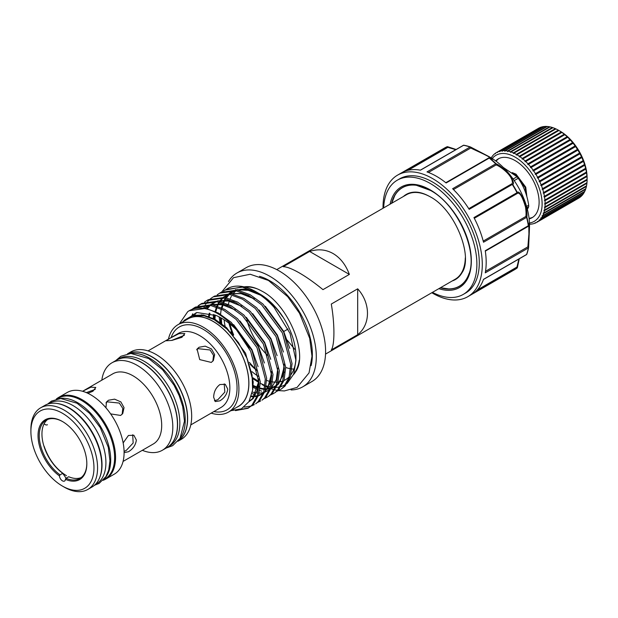 <?xml version="1.0" encoding="UTF-8"?>
<svg xmlns="http://www.w3.org/2000/svg" width="618" height="618" viewBox="0 0 618 618"><rect width="100%" height="100%" fill="white"/><g stroke="black" fill="none" stroke-linecap="round" stroke-linejoin="round"><path stroke-width="0.93" d="M44.226 423.6A2.124 1.615 26.6 0 0 47.439 424.736M393.635 197.799A56.895 32.847 60 0 1 416.393 185.292M432.445 292.36A65.948 38.077 -120 0 0 463.23 294.423L465.632 293.04A65.948 38.077 -120 0 0 475.736 240.193A65.948 38.077 -120 0 0 432.654 182.078A65.948 38.077 -120 0 0 399.676 178.811L397.281 180.193A65.948 38.077 -120 0 0 383.67 207.887M463.23 294.423A65.948 38.077 -120 0 0 473.342 241.576A65.948 38.077 -120 0 0 430.252 183.461A65.948 38.077 -120 0 0 397.281 180.193M491.426 158.702C489.757 156.462 475.327 150.375 470.777 148.003A0.85 0.626 119.4 0 0 470.53 147.014A0.85 0.572 109.3 0 0 470.074 147.038L426.984 171.912A70.189 40.525 60 0 1 436.555 176.362A70.189 40.525 60 0 1 446.119 182.959L489.209 158.084A0.85 0.487 -120 0 0 488.498 158.239M431.804 292.731A70.189 40.525 -120 0 0 432.654 293.233A70.189 40.525 -120 0 0 467.749 296.71A70.189 40.525 -120 0 0 478.51 240.464A70.189 40.525 -120 0 0 432.654 178.61A70.189 40.525 -120 0 0 397.559 175.133A70.189 40.525 -120 0 0 383.029 208.258M528.568 247.71A69.942 40.379 60 0 1 526.86 254.052A0.85 0.626 -160.3 0 1 526.598 254.461L483.515 279.336A70.189 40.525 60 0 1 473.944 292.947L517.034 268.073A0.85 0.487 -120 0 0 516.965 267.046L518.888 259.012M527.857 226.404A0.85 0.487 -120 0 0 528.174 226.397A0.85 0.85 0 0 0 528.599 225.678A0.85 0.749 0.9 0 0 528.591 225.562L529.518 226.891L529.518 225.361A55.558 32.074 -120 0 0 490.236 157.32L488.908 156.555C493.419 159.583 493.643 160.07 489.595 158.015A69.942 40.379 60 0 1 496.076 163.762C498.973 164.797 503.353 168.39 509.217 174.554C513.404 180.896 514.531 184.149 512.585 184.303A69.942 40.379 60 0 1 517.328 192.515C518.432 190.908 520.68 193.504 524.079 200.302C526.49 208.451 527.409 214.052 526.86 217.08A69.942 40.379 60 0 1 528.591 225.562L485.254 250.746A70.189 40.525 60 0 1 485.254 272.839L528.344 247.965A0.85 0.487 -120 0 0 527.857 246.868L528.915 234.029L528.776 223.399M516.965 193.65A0.85 0.487 -120 0 0 517.003 193.635A0.85 0.85 0 0 0 517.227 193.442L517.227 193.442A0.85 0.834 40.2 0 0 517.328 192.515L473.944 217.575A70.189 40.525 60 0 1 483.515 242.233L526.598 217.358A0.85 0.487 -120 0 0 525.825 216.485C526.204 214.624 526.111 211.511 525.539 207.138C522.28 196.145 519.421 191.65 516.965 193.65L474.315 218.278L517.003 193.635A0.85 0.487 -120 0 0 517.034 192.7A70.189 40.525 -120 0 0 512.276 184.458L469.186 209.332A70.189 40.525 60 0 0 452.623 188.722L495.706 163.847A70.189 40.525 -120 0 0 489.209 158.084L489.595 158.015A0.85 0.749 -60.9 0 0 488.884 157.93M490.236 157.32L470.53 147.014M526.227 254.678A0.85 0.487 -120 0 0 526.598 254.461A70.189 40.525 -120 0 0 528.344 247.965A0.85 0.572 -169.3 0 0 528.591 247.579A0.85 0.626 -179.4 0 0 528.599 247.501L529.518 226.891L528.599 247.354M519.19 258.842L517.374 267.277M511.418 184.04L468.768 208.668L511.457 184.017A0.85 0.487 -120 0 1 512.276 184.458L512.585 184.303A0.85 0.834 -100.2 0 0 511.488 184.002A0.85 0.487 -120 0 0 511.418 184.04C512.577 183.84 512.708 182.349 511.812 179.568C509.209 172.538 498.456 165.385 496.076 164.952L453.465 189.556M455.775 149.703L447.857 147.347L408.135 170.282M526.575 206.42L528.684 205.207A31.279 18.061 60 0 1 528.691 206.018A31.279 18.061 60 0 1 528.684 206.814L526.598 210.892M526.899 196.763L525.74 187.154L516.045 174.183L512.245 172.6M513.473 173.558L515.404 174.554L525.099 187.524L526.428 195.126M498.927 158.525A33.928 19.591 -120 0 0 496.115 161.228M495.659 160.881A33.928 19.591 60 0 1 498.162 158.926A33.928 19.591 60 0 1 515.126 160.603A33.928 19.591 60 0 1 537.289 190.506A33.928 19.591 60 0 1 532.09 217.69A33.928 19.591 60 0 1 529.147 218.888M529.471 222.99A38.169 22.039 -120 0 0 541.067 194.67A38.169 22.039 -120 0 0 515.126 157.142A38.169 22.039 -120 0 0 492.26 158.548M491.217 157.899A40.294 23.26 60 0 1 491.804 156.964L492.106 156.539A40.294 23.26 60 0 1 493.403 154.979L493.751 154.624A40.294 23.26 60 0 1 495.257 153.349L495.373 153.743L495.651 153.071A40.294 23.26 60 0 1 496.478 152.553A40.294 23.26 60 0 1 497.343 152.098L497.459 152.538L497.784 151.889A40.294 23.26 60 0 1 499.638 151.225L499.753 151.719L500.124 151.101A40.294 23.26 60 0 1 502.125 150.753L502.233 151.286L502.643 150.707A40.294 23.26 60 0 1 504.767 150.684L504.86 151.263L505.308 150.722A40.294 23.26 60 0 1 507.54 151.016L507.61 151.626L508.104 151.132A40.294 23.26 60 0 1 510.406 151.75L510.46 152.391L510.993 151.943A40.294 23.26 60 0 1 513.349 152.878L513.38 153.542L513.944 153.148A40.294 23.26 60 0 1 516.324 154.376L516.324 155.064L516.926 154.724A40.294 23.26 60 0 1 519.305 156.238L519.274 156.949L519.9 156.655A40.294 23.26 60 0 1 522.256 158.447L522.187 159.158L522.843 158.926A40.294 23.26 60 0 1 525.145 160.974L525.037 161.692L525.709 161.514A40.294 23.26 60 0 1 527.942 163.785L527.787 164.496L528.483 164.38A40.294 23.26 60 0 1 530.607 166.86L530.422 167.563L531.125 167.501A40.294 23.26 60 0 1 533.125 170.159L532.894 170.846L533.612 170.838A40.294 23.26 60 0 1 535.466 173.643L535.188 174.315L535.906 174.361A40.294 23.26 60 0 1 537.598 177.281L537.274 177.93L537.992 178.03A40.294 23.26 60 0 1 539.499 181.035L539.128 181.653L539.846 181.792A40.294 23.26 60 0 1 541.144 184.859L540.735 185.439L541.445 185.624A40.294 23.26 60 0 1 542.527 188.706L542.079 189.247L542.774 189.471A40.294 23.26 60 0 1 543.624 192.538L543.137 193.04L543.809 193.303A40.294 23.26 60 0 1 544.427 196.323L543.902 196.771L544.551 197.065A40.294 23.26 60 0 1 544.929 200L544.358 200.402L544.991 200.726A40.294 23.26 60 0 1 545.115 203.546L544.512 203.894L545.115 204.234A40.294 23.26 60 0 1 544.991 206.914L544.358 207.208L544.929 207.563A40.294 23.26 60 0 1 544.551 210.074L543.902 210.305L544.427 210.676A40.294 23.26 60 0 1 543.809 212.978L543.137 213.156L543.624 213.527A40.294 23.26 60 0 1 542.774 215.605L542.079 215.728L542.527 216.091A40.294 23.26 60 0 1 541.445 217.922L540.735 217.984L541.144 218.347A40.294 23.26 60 0 1 539.846 219.908L539.128 219.915L539.499 220.263A40.294 23.26 60 0 1 537.992 221.538L537.274 221.491L537.598 221.816A40.294 23.26 60 0 1 536.772 222.341A40.294 23.26 60 0 1 535.906 222.797L535.188 222.696L535.466 222.998A40.294 23.26 60 0 1 533.612 223.662L533.125 223.786A40.294 23.26 60 0 1 531.125 224.133L530.607 224.179A40.294 23.26 60 0 1 529.51 224.226M560.109 131.171L558.911 130.483L560.109 131.171A38.169 22.039 60 0 1 587.1 177.922L587.1 179.305A40.294 23.26 -120 0 0 586.976 176.485L586.915 175.759A40.294 23.26 -120 0 0 586.536 172.824L586.412 172.082A40.294 23.26 -120 0 0 585.794 169.062L585.609 168.297A40.294 23.26 -120 0 0 584.759 165.238L584.512 164.465A40.294 23.26 -120 0 0 583.431 161.383L583.129 160.618A40.294 23.26 -120 0 0 581.832 157.551L581.484 156.794A40.294 23.26 -120 0 0 579.978 153.789L579.584 153.048A40.294 23.26 -120 0 0 577.892 150.12L577.451 149.401A40.294 23.26 -120 0 0 575.597 146.597L575.111 145.918A40.294 23.26 -120 0 0 573.11 143.26L572.592 142.619A40.294 23.26 -120 0 0 570.468 140.139L569.927 139.544A40.294 23.26 -120 0 0 567.695 137.273L567.131 136.732A40.294 23.26 -120 0 0 564.821 134.685L564.242 134.206A40.294 23.26 -120 0 0 561.886 132.414L561.291 131.997A40.294 23.26 -120 0 0 558.911 130.483L558.309 130.135A40.294 23.26 -120 0 0 555.93 128.907L513.944 153.148M544.991 206.914L586.976 182.673A40.294 23.26 -120 0 0 587.1 179.992L587.1 179.305L545.115 203.546M544.551 210.074L586.536 185.833A40.294 23.26 -120 0 0 586.915 183.322L586.945 182.619M543.809 212.978L585.794 188.737A40.294 23.26 -120 0 0 586.412 186.435L586.482 185.717M542.774 215.605L584.759 191.364A40.294 23.26 -120 0 0 585.609 189.286L585.717 188.567M541.445 217.922L583.431 193.681A40.294 23.26 -120 0 0 584.512 191.858L584.667 191.14M539.846 219.908L581.832 195.667A40.294 23.26 -120 0 0 583.129 194.106L583.322 193.403M537.992 221.538L579.978 197.297A40.294 23.26 -120 0 0 581.484 196.022L581.716 195.334M536.772 222.341L578.757 198.1A40.294 23.26 -120 0 0 579.584 197.582L579.862 196.91M403.407 196.493A49.146 28.374 60 0 1 415.358 192.113C419.715 192.113 424.566 193.627 429.935 196.655C454.964 209.371 473.589 256.485 461.947 272.808A49.146 28.374 60 0 1 452.183 280.966M440.472 287.725L448.714 288.907A56.879 32.839 -120 0 0 469.031 273.535M244.071 286.876A51.371 29.664 60 0 1 246.621 286.636C251.086 286.428 256.269 287.98 262.186 291.294C288.235 304.682 308.521 354.037 295.721 371.681A51.371 29.664 60 0 1 293.504 374.616M259.506 276.323A60.178 34.739 60 0 1 269.811 280.804A60.178 34.739 60 0 1 311.101 365.671M249.178 348.359A65.74 37.953 60 0 1 244.55 340.518M236.941 273.009L246.242 267.64A65.74 37.953 60 0 1 279.104 270.9A65.74 37.953 60 0 1 322.055 328.83A65.74 37.953 60 0 1 311.974 381.507L302.681 386.868A65.74 37.953 -120 0 0 312.754 334.191A65.74 37.953 -120 0 0 269.811 276.269A65.74 37.953 -120 0 0 236.941 273.009A65.74 37.953 -120 0 0 228.459 281.545M429.989 196.686A48.776 28.158 -120 0 0 406.435 194.74L276.756 269.61M283.469 331.665L288.096 328.992M294.848 349.371L287.123 340.047M268.235 356.084A48.776 28.158 60 0 1 246.837 319.993M283.229 266.698C286.814 266.744 292.229 268.845 299.467 272.994C306.767 277.243 314.601 282.789 322.967 289.641L349.355 274.407C345.771 264.79 340.363 257.845 333.125 253.565C325.825 249.448 317.992 248.753 309.626 251.464L283.229 266.698M116.593 360.124A50.467 29.139 60 0 1 116.671 360.078L118.919 358.78A50.467 29.139 60 0 1 144.156 361.275A50.467 29.139 60 0 1 177.127 405.756A50.467 29.139 60 0 1 169.394 446.196L167.138 447.494A50.467 29.139 60 0 1 167.069 447.54M116.671 360.078A50.467 29.139 60 0 1 141.908 362.581A50.467 29.139 60 0 1 174.879 407.053A50.467 29.139 60 0 1 167.138 447.494M101.823 380.163A50.467 29.139 60 0 1 111.897 362.836A50.467 29.139 60 0 1 150.784 376.354A50.467 29.139 60 0 1 172.816 427.146A50.467 29.139 60 0 1 162.364 450.252A50.467 29.139 60 0 1 142.325 450.313M111.897 362.836L116.524 360.163A50.467 29.139 60 0 1 155.412 373.689A50.467 29.139 60 0 1 177.443 424.473A50.467 29.139 60 0 1 166.991 447.579L162.364 450.252M87.818 393.272L92.893 391.271L95.798 387.471L90.954 387.169L82.58 391.279L112.808 373.82A40.502 23.384 60 0 1 144.017 384.666A40.502 23.384 60 0 1 161.7 425.431A40.502 23.384 60 0 1 153.31 443.971L123.075 461.43M124.094 452.615L128.428 451.758C133.009 448.977 135.651 445.076 136.362 440.062L133.859 435.242L128.428 435.481L123.152 442.921M122.155 414.245L122.797 408.405L119.336 403.075L107.331 401.839L105.972 402.874M110.645 413.898L120.657 415.443L122.758 413.504L124.04 407.648L120.858 401.909L114.593 399.158L108.444 400.255L106.451 402.04L105.948 407.818M124.079 451.395L126.203 450.468L133.171 442.99L132.685 434.771M56.246 399.128A47.138 27.215 60 0 1 58.656 397.413L67.192 392.492A47.138 27.215 60 0 1 103.523 405.114A47.138 27.215 60 0 1 124.094 452.561A47.138 27.215 60 0 1 114.33 474.137L105.794 479.066A47.138 27.215 60 0 1 103.106 480.302M58.656 397.413A47.138 27.215 60 0 1 94.987 410.043A47.138 27.215 60 0 1 115.558 457.49A47.138 27.215 60 0 1 105.794 479.066M103.608 479.769L104.952 478.989A46.651 26.937 -120 0 0 112.105 441.607A46.651 26.937 -120 0 0 81.63 400.495A46.651 26.937 -120 0 0 58.301 398.185L56.956 398.965M105.099 477.907A46.651 26.937 -120 0 0 106.844 439.746A46.651 26.937 -120 0 0 77.729 402.743A46.651 26.937 -120 0 0 59.313 398.602M56.848 403.423A46.651 26.937 60 0 1 69.031 407.764A46.651 26.937 60 0 1 99.683 477.629M48.49 403.848L49.602 403.206A46.651 26.937 60 0 1 72.932 405.516A46.651 26.937 60 0 1 103.407 446.629A46.651 26.937 60 0 1 96.253 484.01L95.141 484.659M97.567 467.872A47.138 27.215 60 0 1 87.802 489.456A47.138 27.215 60 0 1 64.233 487.123L62.433 486.08A44.596 25.747 60 0 1 30.9 431.464L30.9 429.386A47.138 27.215 60 0 1 40.664 407.803A47.138 27.215 60 0 1 76.987 420.433A47.138 27.215 60 0 1 97.567 467.872M40.664 407.803L44.859 405.385A47.138 27.215 60 0 1 81.19 418.007A47.138 27.215 60 0 1 101.761 465.454A47.138 27.215 60 0 1 92.005 487.03L87.802 489.456M30.9 431.464A44.596 25.747 60 0 1 62.433 413.257A44.596 25.747 60 0 1 93.967 467.872A44.596 25.747 60 0 1 62.433 486.08M66.319 478.595L62.766 473.303L60.062 474.871L59.444 475.899A4.241 2.449 -120 0 0 61.391 480.016A4.241 2.449 -120 0 0 64.558 481.043A4.241 2.449 -120 0 0 65.423 479.352L66.01 478.301A33.65 19.428 -120 0 0 79.861 478.471A33.65 19.428 -120 0 0 86.829 463.407M63.129 474.153A35.28 20.363 -120 0 0 63.422 474.361L62.827 473.682M65.423 479.352A34.5 19.923 -120 0 0 86.829 463.755A34.5 19.923 -120 0 0 62.433 421.499A34.5 19.923 -120 0 0 38.038 435.582A34.5 19.923 -120 0 0 59.444 475.899M62.735 421.677A33.65 19.428 -120 0 0 46.203 420.178A33.65 19.428 -120 0 0 39.235 435.582A33.65 19.428 -120 0 0 60.062 474.871M47.617 419.491A33.65 19.428 -120 0 0 41.947 434.021A33.65 19.428 -120 0 0 62.766 473.303M127.632 353.797A50.467 29.139 60 0 1 166.142 368.614A50.467 29.139 60 0 1 187.493 418.68A50.467 29.139 60 0 1 178.061 441.136M131.031 353.45A50.467 29.139 60 0 1 167.053 373.566A50.467 29.139 60 0 1 185.238 419.977A50.467 29.139 60 0 1 180.062 438.371M127.594 353.805A50.467 29.139 60 0 1 166.172 368.398A50.467 29.139 60 0 1 187.64 418.587A50.467 29.139 60 0 1 178.03 441.167M127.509 353.82L130.753 351.943A50.467 29.139 60 0 1 169.649 365.47A50.467 29.139 60 0 1 191.68 416.262A50.467 29.139 60 0 1 181.228 439.359L177.976 441.237M168.444 339.127A50.467 29.139 60 0 1 177.999 324.666A50.467 29.139 60 0 1 216.895 338.193A50.467 29.139 60 0 1 238.919 388.985A50.467 29.139 60 0 1 228.467 412.09A50.467 29.139 60 0 1 211.171 413.133M228.467 412.09L238.363 406.374A50.467 29.139 -120 0 0 248.822 383.268A50.467 29.139 -120 0 0 226.791 332.476A50.467 29.139 -120 0 0 187.895 318.958L177.999 324.666M169.695 338.417L166.234 340.773L171.951 340.402L181.901 337.328L184.821 333.565L178.988 333.635L169.695 338.417M219.869 400.835C224.434 398.046 227.061 394.137 227.748 389.108L225.276 384.311L219.869 384.558C215.867 387.679 213.797 391.912 213.658 397.25L215.303 401.576L219.869 400.835M212.847 361.167L213.534 355.342L210.097 349.981L198.077 348.668L196.648 349.773M199.073 347.246L197.072 349.039L199.714 359.599L211.286 362.426L213.38 360.495L214.647 354.662L211.464 348.931L205.215 346.157L199.073 347.246M214.454 400.75L217.868 399.684L224.828 392.098L224.218 383.871M236.733 407.316A50.576 29.2 -120 0 0 246.597 367.424A50.576 29.2 -120 0 0 213.133 321.368A50.576 29.2 -120 0 0 186.257 319.9M230.862 410.707L241.368 408.853L248.938 401.669L252.654 389.958L252.074 375.041L247.177 358.649L238.509 342.689L227.053 329.139L214.145 319.614L204.234 315.813L192.538 315.844L183.824 321.128M182.851 321.87L197.08 312.538L216.462 315.605C223.453 318.733 230.166 323.546 236.609 330.027A56.941 32.87 -120 0 0 217.629 313.581A56.941 32.87 -120 0 0 189.162 310.761A56.941 32.87 -120 0 0 187.718 311.681L179.359 323.886M259.66 293.905A50.954 29.417 -120 0 0 258.872 293.465M253.697 291.078A50.954 29.417 -120 0 0 237.66 290.081M235.883 290.777A50.954 29.417 -120 0 0 234.438 291.526L235.759 290.761M224.118 319.769A50.954 29.417 -120 0 0 225.385 327.602M252.005 371.681A50.954 29.417 -120 0 0 258.502 376.408M257.397 381.623L256.694 381.182M223.206 302.264L224.241 299.931M225.609 297.536L228.243 294.245M229.108 293.411L233.519 290.46M235.28 289.726L252.538 290.514M258.594 293.295L272.299 303.863L278.185 310.514L282.163 316.107C275.11 305.995 266.968 298.216 257.737 292.785L255.69 291.603A56.941 32.87 -120 0 0 227.215 288.784L223.546 291.14M257.737 292.793L255.69 291.603A56.941 32.87 -120 0 1 274.037 307.308L290.051 333.419L295.945 360.526L295.945 356.455A50.954 29.417 -120 0 0 259.915 294.044L259.406 293.751M266.675 380.425A50.954 29.417 -120 0 0 271.402 381.723M272.615 381.924A50.954 29.417 -120 0 0 275.219 382.156M275.891 382.171A50.954 29.417 -120 0 0 277.057 382.148M278.239 382.055A50.954 29.417 -120 0 0 282.727 381.036M283.986 380.51A50.954 29.417 -120 0 0 285.392 379.784A50.954 29.417 -120 0 0 289.263 376.741M290.931 374.74A50.954 29.417 -120 0 0 295.906 358.432M282.519 316.625L282.163 316.107M295.945 360.526L293.674 374.168L287.131 383.5M285.539 384.628L281.144 386.621M280.116 386.899L276.377 387.416M275.373 387.447L271.511 387.154M270.437 386.968L266.234 385.856M264.064 385.045L260.332 383.307M274.037 307.308C268.173 300.734 261.901 295.589 255.211 291.881L242.449 287.154L225.949 289.518M213.426 314.384L213.388 319.22M226.597 289.162A56.941 32.87 -120 0 0 225.292 290.058L241.607 287.015M219.599 293.187L220.943 292.407L237.451 290.043L250.205 294.771L262.967 304.048L283.732 332.19L292.051 363.585L290.398 376.632L284.998 386.111L281.051 389.193L283.654 386.883L289.062 377.405L290.715 364.365L282.387 332.963L261.623 304.821L248.861 295.543L236.107 290.823L219.599 293.187L217.204 294.809M213.256 296.849L214.601 296.076L231.101 293.712L243.863 298.432L256.617 307.71L277.382 335.852L285.709 367.254L284.056 380.294L278.656 389.773L274.709 392.863L277.312 390.545L282.712 381.074L284.365 368.027L276.045 336.625L255.28 308.482L242.519 299.205L229.757 294.485L213.256 296.849L210.854 298.471M210.251 298.965L208.111 301.043M207.578 301.661L205.724 304.226M205.261 304.975L203.708 308.065M201.615 314.763L201.499 315.334M206.906 300.51L208.251 299.738L224.759 297.374L237.513 302.094L250.275 311.372L271.039 339.514L279.359 370.916L277.706 383.963L272.306 393.434L268.359 396.524L270.962 394.207L276.37 384.736L278.023 371.688L269.695 340.294L248.93 312.144L236.176 302.874L223.415 298.146L206.906 300.51L204.512 302.132M192.128 315.165L192.731 313.789M196.23 308.22L198.308 306.041M198.896 305.516L201.244 303.801M200.564 304.172L201.908 303.399L218.409 301.036L231.171 305.763L243.925 315.033L264.689 343.183L273.017 374.578L271.364 387.625L265.964 397.096L262.017 400.186L264.62 397.876L270.02 388.398L271.673 375.35L263.353 343.956L242.588 315.813L229.826 306.536L217.065 301.808L200.564 304.172L198.162 305.794M194.214 307.841L195.558 307.061L212.067 304.697L224.821 309.425L237.582 318.703L258.347 346.845L266.667 378.239L265.014 391.287L259.614 400.765L255.667 403.848L258.278 401.538L263.677 392.059L265.331 379.019L257.003 347.617L236.238 319.475L223.484 310.197L210.723 305.477L194.222 307.841L191.819 309.464M184.048 320.603L183.878 321.074M280.371 389.572L277.691 390.7M253.009 387.27L257.497 389.556M259.738 390.468L261.7 391.132M277.088 391.209L279.707 389.973M274.029 393.233L271.341 394.361M252.044 393.604L255.35 394.794M270.746 394.871L273.365 393.635M267.679 396.895L264.998 398.023M264.396 398.54L267.015 397.297M258.054 402.202L260.672 400.966M244.164 407.1L250.962 406.126M251.711 405.864L254.33 404.628M189.185 310.746L205.717 308.367L218.478 313.087L231.232 322.364L251.997 350.506L260.325 381.909L258.672 394.948L253.272 404.427L247.98 408.289L251.928 405.199L257.327 395.729L258.981 382.681L250.661 351.279L236.609 330.027M248.645 407.888L238.533 409.973M235.481 410.615L247.98 408.289M257.575 371.055A50.954 29.417 60 0 1 250.012 364.195M231.433 333.65A50.954 29.417 60 0 1 230.823 331.827M228.405 304.35A50.954 29.417 60 0 1 229.471 300.51M230.135 298.795A50.954 29.417 60 0 1 231.395 296.292M232.862 294.083A50.954 29.417 60 0 1 236.045 290.808M245.114 287.131A50.954 29.417 60 0 1 258.355 289.317M299.259 360.178A50.954 29.417 60 0 1 293.913 373.527M184.403 335.242L171.649 340.448M66.01 478.301L68.714 476.741A33.65 19.428 -120 0 0 81.159 477.59M95.242 389.379L86.373 392.623M309.626 251.464L349.355 274.407M357.683 288.822L331.287 304.056C334.786 323.917 334.786 345.161 331.287 349.942L357.683 334.701C370.738 324.404 370.738 303.16 357.683 288.822L357.683 334.701M325.531 354.091L455.211 279.22A48.776 28.158 -120 0 0 465.3 257.845M293.905 369.085A48.776 28.158 60 0 1 291.881 368.938M290.614 368.761A48.776 28.158 60 0 1 285.709 367.471M291.047 389.95A65.74 37.953 -120 0 0 302.681 386.868M233.674 335.026A60.178 34.739 60 0 1 229.911 323.971M257.528 370.831A60.178 34.739 60 0 1 249.402 362.387M233.148 335.628A60.178 34.739 60 0 1 228.992 323.245M418.27 185.609A56.879 32.839 -120 0 0 394.802 195.52L391.696 203.252M468.374 275.319A56.895 32.847 60 0 1 446.157 288.784M540.047 127.949L539.329 127.856A40.294 23.26 -120 0 0 538.463 128.312L496.478 152.553M542.341 127.13L541.623 126.984A40.294 23.26 -120 0 0 539.769 127.648L497.784 151.889M544.813 126.705L544.11 126.512A40.294 23.26 -120 0 0 542.11 126.86L500.124 151.101M547.448 126.675L546.752 126.443A40.294 23.26 -120 0 0 544.628 126.466L502.643 150.707M550.198 127.045L549.526 126.775A40.294 23.26 -120 0 0 547.293 126.481L505.308 150.722M553.048 127.81L552.392 127.509A40.294 23.26 -120 0 0 550.09 126.891L508.104 151.132M555.961 128.953L555.335 128.637A40.294 23.26 -120 0 0 552.979 127.702L510.993 151.943M586.976 176.485L544.991 200.726M587.1 179.305L544.512 203.894M587.1 179.992L545.115 204.234M586.915 183.322L544.929 207.563M586.412 186.435L544.427 210.676M585.609 189.286L543.624 213.527M584.512 191.858L542.527 216.091M583.129 194.106L541.144 218.347M581.484 196.022L539.499 220.263M579.584 197.582L537.598 221.816M539.329 127.856L497.343 152.098M541.623 126.984L499.638 151.225M544.11 126.512L502.125 150.753M546.752 126.443L504.767 150.684M549.526 126.775L507.54 151.016M552.392 127.509L510.406 151.75M555.335 128.637L513.349 152.878M558.309 130.135L516.324 154.376M558.911 130.483L516.926 154.724M561.291 131.997L519.305 156.238M561.855 132.36L519.274 156.949M561.886 132.414L519.9 156.655M564.242 134.206L522.256 158.447M564.775 134.577L522.187 159.158M564.821 134.685L522.843 158.926M567.131 136.732L525.145 160.974M567.618 137.103L525.037 161.692M567.695 137.273L525.709 161.514M569.927 139.544L527.942 163.785M570.375 139.915L527.787 164.496M570.468 140.139L528.483 164.38M572.592 142.619L530.607 166.86M573.002 142.982L530.422 167.563M573.11 143.26L531.125 167.501M575.111 145.918L533.125 170.159M575.482 146.265L532.894 170.846M575.597 146.597L533.612 170.838M577.451 149.401L535.466 173.643M577.776 149.734L535.188 174.315M577.892 150.12L535.906 174.361M579.584 153.048L537.598 177.281M579.862 153.341L537.274 177.93M579.978 153.789L537.992 178.03M581.484 156.794L539.499 181.035M581.716 157.065L539.128 181.653M581.832 157.551L539.846 181.792M583.129 160.618L541.144 184.859M583.322 160.85L540.735 185.439M583.431 161.383L541.445 185.624M584.512 164.465L542.527 188.706M584.667 164.658L542.079 189.247M584.759 165.238L542.774 189.471M585.609 168.297L543.624 192.538M585.717 168.451L543.137 193.04M585.794 169.062L543.809 193.303M586.412 172.082L544.427 196.323M586.482 172.183L543.902 196.771M586.536 172.824L544.551 197.065M586.915 175.759L544.929 200M586.945 175.813L544.358 200.402M529.078 218.316A33.928 19.591 -120 0 0 532.824 217.235M528.684 205.207C527.2 195.11 523.716 186.134 518.232 178.27A31.279 18.061 60 0 0 517.027 176.771L503.291 167.439M517.027 176.771L513.118 179.027M514.215 180.595L518.232 178.27M526.969 207.802L528.684 206.814M528.568 223.345L528.599 225.678A0.85 0.749 0.9 0 1 528.32 226.227M483.469 279.467L526.459 254.647A0.85 0.85 0 0 0 526.83 254.199L528.583 247.648A0.85 0.85 0 0 0 528.599 247.501A0.85 0.626 -179.4 0 0 527.857 246.868L485.516 271.31M485.315 251.14L528.174 226.397A0.85 0.487 -120 0 0 528.344 225.871A70.189 40.525 -120 0 0 526.598 217.358L526.86 217.08A0.85 0.788 -175.3 0 0 525.825 216.485L483.214 241.09M496.076 163.762A0.85 0.788 115.3 0 1 496.076 164.952A0.85 0.487 -120 0 0 495.706 163.847L496.076 163.762M456.076 149.525L447.54 146.752A0.85 0.386 112.4 0 1 447.726 146.744A0.85 0.386 112.4 0 1 447.857 147.347A0.85 0.487 -120 0 0 447.007 146.775A70.189 40.525 -120 0 0 444.543 148.011L447.061 146.744A0.85 0.688 66.7 0 0 447.007 146.775L403.917 171.649A70.189 40.525 60 0 1 420.487 170.174L463.57 145.3A0.85 0.487 -120 0 0 463.199 145.508M519.259 258.803L517.42 267.463A0.85 0.85 0 0 1 517.088 268.034L514.732 269.587A70.189 40.525 -120 0 0 517.034 268.073A0.85 0.688 53.3 0 0 517.328 267.617A0.85 0.386 -172.4 0 0 517.42 267.463A0.85 0.386 -172.4 0 0 516.965 267.046L477.243 289.981M430.375 190.329A56.987 32.901 -120 0 0 416.323 185.276A56.987 32.901 -120 0 0 391.58 203.322M440.356 287.795A56.987 32.901 -120 0 0 468.351 275.389C479.027 253.164 457.706 204.774 430.522 190.46L416.323 185.276M390.089 204.179A58.092 33.542 60 0 1 430.252 189.881A58.092 33.542 60 0 1 471.101 255.891A58.092 33.542 60 0 1 438.865 288.66M470.406 146.968A69.942 40.379 60 0 0 464.056 145.276A0.85 0.626 100.3 0 0 463.57 145.3A70.189 40.525 -120 0 1 470.074 147.038A0.85 0.487 -120 0 1 470.777 148.003L428.444 172.453M148.057 350.893L178.27 333.45A42.727 24.674 60 0 1 211.201 344.898A42.727 24.674 60 0 1 229.85 387.903A42.727 24.674 60 0 1 220.997 407.463L190.784 424.906M171.14 337.567A47.818 27.609 60 0 1 208.621 332.94A47.818 27.609 60 0 1 237.049 387.903A47.818 27.609 60 0 1 213.867 411.58M260.472 295.149L247.038 289.834L237.088 289.981M234.94 290.63L229.788 293.496M228.799 294.322L225.879 297.598M225.238 298.533L223.245 302.279M222.804 303.361L221.476 307.741M221.213 309.023L220.556 314.284M220.464 317.582L220.858 323.909M253.056 378.888L258.687 382.256M254.129 298.811L240.688 293.496L230.746 293.643M228.598 294.292L223.438 297.158M222.457 297.984L219.529 301.26M218.896 302.194L216.903 305.941M216.462 307.022L215.134 311.402M214.523 314.794L214.137 319.614M253.094 386.289L257.853 388.166M259.993 388.745L264.388 389.371M265.547 389.394L269.865 388.892M271.055 388.56L275.929 386.026M277.467 384.697L282.619 375.968L284.172 364.427M209.293 313.125L208.513 316.393M252.345 392.082L256.3 392.886M256.949 392.955L258.046 393.033M259.197 393.063L260.495 393.017M261.182 392.955L263.515 392.554M264.705 392.221L269.587 389.695M271.124 388.367L276.277 379.63L277.822 368.089M241.437 306.134L227.996 300.827L218.054 300.974M215.906 301.623L210.746 304.489M209.765 305.315L206.837 308.591M251.202 396.671L254.152 396.679M254.832 396.617L257.173 396.223M258.594 395.814L263.237 393.357M264.774 392.028L269.935 383.299L271.48 371.75M235.087 309.803L221.653 304.489L211.704 304.635M209.556 305.284L204.404 308.15M248.845 401.816L252.422 399.012L257.243 390.622L258.787 379.081M253.249 290.854L247.818 289.386L236.555 289.896M234.685 290.591L229.981 293.527M229.054 294.361L226.281 297.691M225.67 298.641L223.762 302.449M223.345 303.554L222.094 308.027M221.252 318.023L221.777 324.604L221.275 318.038M252.963 377.822L258.733 381.422M289.788 348.336L283.662 331.294L265.346 306.312M215.203 315.072L214.902 320.031L215.242 315.08M253.148 385.485L258 387.517M260.062 388.127L264.496 388.876M265.655 388.938L267.138 388.931M267.81 388.884L269.958 388.591M271.14 388.313L275.875 386.173M277.335 385.076L278.587 383.909L284.295 371.959M283.438 352.005L277.312 334.956L258.996 309.973M209.904 313.28L209.062 317.281M277.096 355.667L270.97 338.618L252.654 313.635M234.207 301.847L228.776 300.371L217.521 300.889M215.643 301.584L210.947 304.512M210.02 305.354L208.119 307.478M207.687 308.042L207.239 308.676M270.746 359.328L264.628 342.287L246.304 317.304M227.864 305.508L222.434 304.041L211.171 304.55M209.301 305.246L204.597 308.181M264.404 362.99L258.278 345.949L239.962 320.966M195.427 314.801L195.025 315.334M248.869 401.777L253.202 398.564L258.911 386.613M258.054 366.659L251.935 349.61L233.612 324.628M196.393 312.669L190.985 316.346M252.708 389.518L253.21 381.785L245.585 353.28L226.651 327.725L215.025 319.305L203.392 315.026L192.878 315.327L184.458 320.186L183.021 321.769M447.54 146.752A0.85 0.688 66.7 0 0 447.061 146.744A0.85 0.85 0 0 1 447.726 146.744L456.146 149.486M66.474 475.713C56.091 469.209 48.621 459.329 44.056 446.072M514.732 269.587L467.749 296.71M445.802 182.704L488.668 157.961A0.85 0.85 0 0 1 489.502 157.953L491.503 159.158M262.186 384.62L263.925 385.586M264.55 385.91L264.96 386.126M266.103 386.683L270.035 388.359L265.686 388.822M271.001 388.714L274.261 389.719M275.033 389.919L277.428 390.421M278.517 390.599L284.326 390.947L297.073 387.416L309.031 372.917L311.982 356.262L309.703 338.347L299.506 313.264L287.694 296.655L268.444 280.456L250.197 274.245L233.527 277.675L221.653 292.02M115.728 360.618L120.919 356.254L130.9 353.457L148.745 358.564L162.495 369.634L174.029 385.153L179.197 395.682L182.712 406.497L184.481 421.121L180.062 438.363L172.669 445.671L166.203 448.035M94.415 485.315L99.135 483.407L105.972 476.571L108.737 470.004L109.95 460.789L108.304 447.316L100.286 427.664L89.672 413.388L77.026 403.222L60.796 398.517L51.495 401.067L47.555 404.149M237.899 289.525L237.103 289.981M260.711 295.319L257.219 293.388L247.13 289.927L237.575 290.066M235.443 290.707L230.305 293.573M229.332 294.407L226.435 297.721M225.802 298.672L223.847 302.48M223.415 303.585L222.14 308.05M252.963 377.799L258.733 381.399M254.369 298.981L250.73 296.98L241.12 293.65L231.232 293.735M229.093 294.369L223.963 297.235M222.982 298.069L220.085 301.383M219.452 302.333L217.497 306.142M217.072 307.246L215.798 311.719M253.156 385.454L258.007 387.463M260.07 388.065L262.905 388.614M263.562 388.699L264.519 388.776M271.225 388.065L276.091 385.578M277.613 384.257L280.402 380.703L284.087 367.308L284.149 364.156M209.958 313.295L209.1 317.297M241.684 306.312L228.683 301.028L218.54 301.059M216.4 301.7L211.271 304.566M210.29 305.4L207.393 308.714M251.387 396.076L254.539 396.115M255.226 396.053L257.335 395.713M259.328 395.126L263.399 392.901M264.921 391.588L267.687 388.081L271.426 374.075L271.456 371.48M235.334 309.973L222.341 304.689L212.19 304.72M210.058 305.362L204.929 308.227M249.178 401.26L252.569 398.571L258.718 381.746L258.764 378.811M192.329 315.481L191.518 316.161M220.162 323.399L219.104 316.864M420.356 170.151L463.345 145.33A0.85 0.85 0 0 1 463.917 145.23L470.468 146.984A0.85 0.85 0 0 1 470.607 147.045L488.908 156.555M444.543 148.011L397.559 175.133"/></g></svg>
